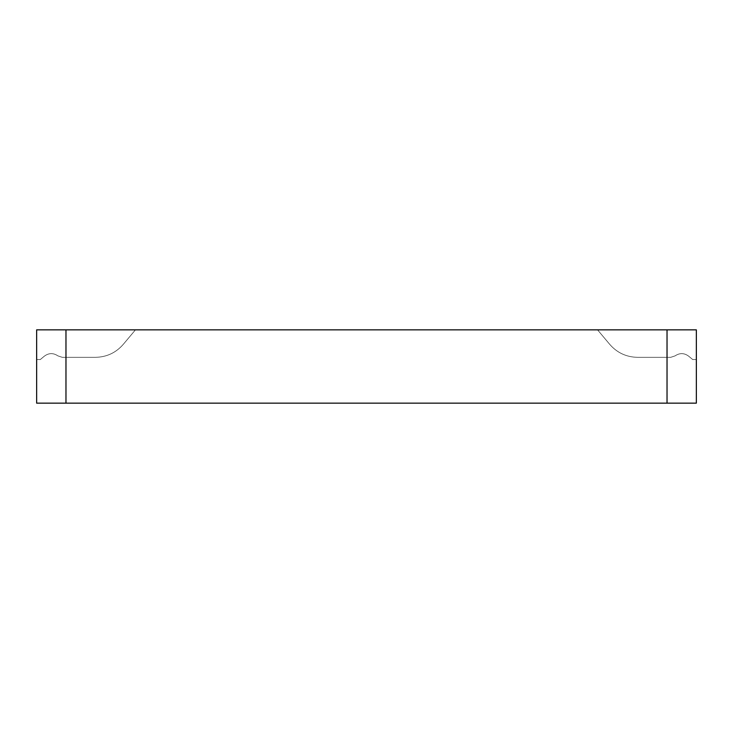 <?xml version="1.0" encoding="UTF-8"?>
<svg xmlns="http://www.w3.org/2000/svg" width="733" height="733" viewBox="0 0 733 733"><rect width="100%" height="100%" fill="white"/><g stroke="black" fill="none" stroke-linecap="round" stroke-linejoin="round"><path stroke-width="0.55" stroke-dasharray="3.67 2.75" d="M667.03 403.15L36.65 403.15L36.65 329.85L135.449 329.85L123.364 344.244C115.997 352.765 106.633 357.136 95.29 357.337L62.305 357.337L57.907 355.871C53.262 352.765 48.708 352.894 44.246 356.247L40.315 359.536L36.65 359.536L36.65 329.85L135.449 329.85L123.364 344.244C115.997 352.765 106.633 357.136 95.29 357.337L62.305 357.337L57.907 355.871C53.262 352.765 48.708 352.894 44.246 356.247L40.315 359.536L36.65 359.536L36.65 329.85L696.35 329.85L597.551 329.85L609.636 344.244C617.003 352.765 626.367 357.136 637.71 357.337L670.695 357.337L675.093 355.871C679.738 352.765 684.292 352.894 688.754 356.247L692.685 359.536L696.35 359.536L696.35 329.85L597.551 329.85L609.636 344.244C617.003 352.765 626.367 357.136 637.71 357.337L670.695 357.337L675.093 355.871C679.738 352.765 684.292 352.894 688.754 356.247L692.685 359.536L696.35 359.536L696.35 329.85L696.35 403.15L667.03 403.15L667.03 329.85M65.97 403.15L65.97 329.85"/><path stroke-width="1.1" d="M667.03 329.85L696.35 329.85L696.35 403.15L36.65 403.15L36.65 329.85L667.03 329.85L667.03 403.15M65.97 403.15L65.97 329.85"/></g></svg>
